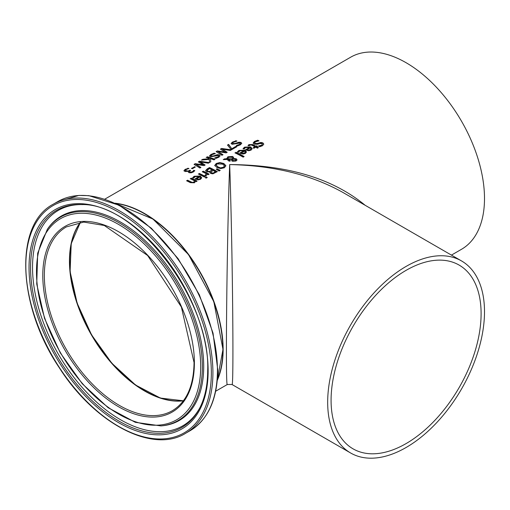 <?xml version="1.0" encoding="UTF-8"?>
<svg xmlns="http://www.w3.org/2000/svg" width="510" height="510" viewBox="0 0 510 510"><rect width="100%" height="100%" fill="white"/><g stroke="black" fill="none" stroke-linecap="round" stroke-linejoin="round"><path stroke-width="0.76" d="M189.446 171.685L189.962 172.342L191.224 172.412L192.423 171.947L193.698 170.563A110.517 63.807 60 0 1 194.635 170.907M185.417 170.589L186.207 171.252L187.814 171.328L189.72 170.48A110.517 63.807 60 0 1 190.249 170.652M183.989 170.946L185.194 169.645L187.82 168.529A110.517 63.807 60 0 1 188.381 168.683M188.305 172.099L188.7 171.252A110.887 64.024 -120 0 0 188.623 171.226L185.06 171.538L183.989 170.633L185.194 169.333L187.82 168.529M187.82 168.217A110.887 64.024 60 0 1 188.929 168.523L186.169 169.53L185.417 170.652M185.417 170.62L187.814 171.022L189.72 170.48M189.72 170.168A110.887 64.024 60 0 1 190.593 170.455L189.414 171.538L189.962 172.029L191.224 172.099L193.296 171.207M193.296 170.901L193.698 170.257A110.887 64.024 60 0 1 194.807 170.665L193.245 172.036L191.148 172.82L189 172.686L188.286 171.947L188.7 171.252M243.104 148.837L244.621 147.447L250.627 147.205L252.157 148.805M249.549 147.447L245.495 147.537L244.188 149.047A110.887 64.024 -120 0 0 243.104 148.531L244.621 147.148L250.627 146.899L252.163 148.659L251.041 150.125L248.689 150.75L246.018 150.067A110.887 64.024 -120 0 0 245.476 149.793L249.549 147.447L245.756 149.94M248.714 150.048L250.289 149.647L250.996 148.722L250.289 149.953L248.714 150.348L247.197 149.621L248.714 150.348M250.996 148.722L250.308 147.83L247.197 149.621M253.183 143.24L254.522 141.729L257.703 140.524A110.517 63.807 60 0 1 258.544 140.919M258.506 146.319L261.547 145.528L262.376 144.375M254.566 142.972L255.057 143.743L257.225 143.782L260.986 142.762L262.911 143.221L263.766 144.254M258.506 146.013L261.547 145.229L262.376 144.362L261.936 143.61L259.692 143.539L257.671 144.254L254.139 144.145L253.183 142.934L254.522 141.423L257.703 140.218A110.887 64.024 60 0 1 259.01 140.843L255.497 141.799L254.541 142.825L255.057 143.438L257.225 143.482L260.986 142.456L262.911 142.921L263.778 144.094L262.516 145.707L259.679 146.759A110.887 64.024 -120 0 0 258.436 146.058L258.506 146.102M237.43 152.114L238.948 150.724L244.947 150.475L246.483 152.082M243.876 150.718L239.821 150.813L238.514 152.324A110.887 64.024 -120 0 0 237.43 151.808L238.948 150.418L244.947 150.176L246.489 151.935L245.367 153.402L243.009 154.026L240.344 153.344A110.887 64.024 -120 0 0 239.802 153.07L243.876 150.718L240.083 153.21M243.04 153.325L244.615 152.923L245.323 151.999L244.615 153.23L243.04 153.625L241.523 152.898L243.04 153.625M245.323 151.999L244.634 151.107L241.523 152.898M248.089 145.637L249.02 144.923L252.654 144.84A110.517 63.807 60 0 1 255.918 146.51L256.581 146.121A110.517 63.807 60 0 1 257.136 146.421M253.374 147.976L254.923 146.778A110.887 64.024 -120 0 0 252.125 145.337L250.837 144.859L248.976 145.752A110.887 64.024 -120 0 0 248.089 145.331L249.02 144.623L252.654 144.54A110.887 64.024 60 0 1 255.918 146.211L256.581 145.822A110.887 64.024 60 0 1 257.403 146.268L256.734 146.65A110.887 64.024 60 0 1 258.43 147.6L257.435 148.168A110.887 64.024 -120 0 0 255.746 147.224L253.923 148.276A110.887 64.024 -120 0 0 253.1 147.83L254.923 146.778M256.734 146.65L256.734 146.957A110.517 63.807 60 0 1 258.162 147.753M235.939 152.292A110.887 64.024 60 0 1 244.131 156.564L243.136 157.137A110.887 64.024 -120 0 0 234.951 152.866L235.939 152.598A110.517 63.807 60 0 1 243.869 156.717M235.237 153L235.939 152.598M232.847 159.241L232.694 160.032L233.338 160.605L235.397 160.631L235.824 160.025L234.39 159.152L232.847 159.241L232.694 160.338L232.847 159.541L232.694 160.338L233.338 160.905L235.397 160.93L235.798 160.229M232.605 157.966L232.605 158.565L231.808 157.22L228.448 157.341L227.702 158.718L232.605 158.865L232.605 158.266L232.605 158.865L227.702 159.018L227.658 158.534M228.219 159.42L230.386 160.644L229.353 161.236A110.887 64.024 -120 0 0 228.85 160.969L227.058 159.464L223.24 159.63L224.585 158.852L226.784 158.757L227.874 156.78L232.643 156.468L233.618 157.462L233.478 158.47L236.283 158.808L236.997 159.821L236.022 161.032L232.413 161.256L231.648 160.497L231.973 159.324L228.219 159.42L230.386 160.943M231.648 160.797L231.973 159.324M233.478 158.47L236.283 159.107L236.997 160.121M223.813 159.598L226.784 159.063L227.874 157.08L232.643 156.774L233.644 157.896M227.645 158.68L227.702 159.018M226.727 158.317L226.784 159.063M214.774 165.457L216.234 163.5L219.829 162.537L223.782 163.493L225.866 165.673L224.406 167.739L220.817 168.593L216.852 167.497L214.767 165.304M214.774 165.763L216.234 163.806L219.829 162.843L223.782 163.799L225.866 165.992M220.951 167.771L223.495 167.223L224.425 165.763L222.698 164.124L217.132 163.92L216.195 165.106L217.936 166.872L220.951 168.07L223.495 167.529L224.425 166.069M224.445 166.158L224.425 165.763M216.208 165.259L217.936 167.172L220.951 168.07M209.897 172.635L210.056 171.947A110.887 64.024 -120 0 0 210.018 171.921L206.601 171.774L205.645 170.754L209.514 167.854A110.517 63.807 60 0 1 217.094 171.768M207.066 170.544L207.647 171.43L209.502 171.679L212.256 170.002A110.887 64.024 -120 0 0 209.361 168.568L207.054 170.595M212.797 173.298L215.424 171.717A110.887 64.024 -120 0 0 213.129 170.461L211.006 171.972L211.58 173.075L212.797 173.298L215.424 171.717M211.006 171.972L211.58 172.775L212.797 172.998M207.066 170.244L207.647 171.124L209.502 171.679M209.502 171.373L212.256 170.002M205.626 170.627L207.264 168.848L209.514 167.554A110.887 64.024 60 0 1 217.356 171.621L212.899 173.827L210.636 173.483L210.056 171.947L209.884 172.488M216.941 168.797L220.218 170.372L219.051 171.041L216.227 169.205L216.941 168.797L219.937 170.531M216.476 169.365L216.941 169.097M198.626 174.139L199.327 173.738A110.517 63.807 60 0 1 204.944 176.556M199.327 173.432A110.887 64.024 60 0 1 205.211 176.403L204.217 176.97A110.887 64.024 -120 0 0 198.333 174.006L199.327 173.738M204.988 175.344L206.416 173.802A110.887 64.024 -120 0 0 202.24 171.749L203.235 171.175A110.887 64.024 60 0 1 209.119 174.146L208.125 174.713A110.887 64.024 -120 0 0 207.251 174.241L205.963 175.924A110.887 64.024 -120 0 0 204.937 175.37L204.988 175.402M204.988 175.644L206.416 173.802M203.235 171.175L203.235 171.481A110.517 63.807 60 0 1 208.851 174.299M202.534 171.883L203.235 171.481M192.678 177.952L194.195 176.562L200.194 176.313L201.73 177.92M195.33 179.048L199.123 176.556L195.069 176.651L193.762 178.156A110.887 64.024 -120 0 0 192.678 177.646L194.195 176.256L200.194 176.014L201.737 177.773L200.615 179.239L198.256 179.864L195.591 179.182A110.887 64.024 -120 0 0 195.049 178.908L199.123 176.556M198.288 179.463L199.863 179.067L200.57 178.137L199.882 176.944L196.771 178.736L198.288 179.463L199.863 178.761L200.57 177.837M196.771 178.736L198.288 179.163M206.25 176.906A110.887 64.024 60 0 1 207.283 177.493L206.155 178.143A110.887 64.024 -120 0 0 205.128 177.556L206.25 177.206A110.517 63.807 60 0 1 207.022 177.646M205.39 177.703L206.25 177.206M190.504 178.831L191.205 178.423A110.517 63.807 60 0 1 196.822 181.241M186.877 180.922L187.578 180.521A110.517 63.807 60 0 1 190.931 182.147L192.436 182.72L193.8 182.421L194.61 180.865A110.887 64.024 -120 0 0 190.217 178.691L191.205 178.423M191.205 178.124A110.887 64.024 60 0 1 197.09 181.088L196.101 181.662A110.887 64.024 -120 0 0 195.445 181.305L194.476 182.784L190.402 182.656A110.887 64.024 -120 0 0 186.583 180.789L187.578 180.215A110.887 64.024 60 0 1 190.931 181.847L192.436 182.421L193.8 182.121L194.61 180.865M235.665 140.722A110.887 64.024 60 0 1 236.978 141.085L233.465 142.245L232.503 143.182L233.025 143.622L235.193 143.431L238.954 142.201L240.879 142.386L241.74 143.278L240.484 144.738L237.641 145.892A110.887 64.024 -120 0 0 236.398 145.433L239.509 144.438L240.363 143.514L239.898 143.055L232.101 144.298L231.151 143.418L232.483 142.048L235.665 141.034A110.517 63.807 60 0 1 236.372 141.225M231.151 143.731L232.483 142.36L235.665 141.034M232.541 143.329L233.025 143.935L235.193 143.737L238.954 142.507L240.879 142.698L241.727 143.438M236.474 145.694L239.509 144.744L240.331 143.673M227.677 145.254L228.614 144.712L231.948 148.958L235.996 146.619A110.517 63.807 60 0 1 236.602 146.848M231.948 148.652L235.996 146.313A110.887 64.024 60 0 1 236.92 146.663L231.942 149.532A110.887 64.024 -120 0 0 230.769 149.092L227.498 145.044L228.614 144.4L231.948 148.958M221.576 148.467L231.419 149.838L230.341 150.456L222.264 149.2L227.205 152.273L226.14 152.885L217.993 151.604L222.998 154.696L221.971 155.289L216.106 151.623L217.273 150.947L225.375 152.362L220.416 149.13L221.576 148.467L231.017 150.067M216.38 151.776L217.273 151.26M217.273 150.947L225.375 152.056M220.702 149.283L221.576 148.78M217.993 151.604L222.755 154.842M222.264 149.2L226.963 152.413M209.54 156.207L210.872 154.842L214.06 153.51A110.517 63.807 60 0 1 214.761 153.701M214.863 158.17L217.904 157.22L218.72 156.149M210.936 155.805L211.414 156.411L213.582 156.213L217.343 154.983L219.268 155.174L220.116 155.913M214.863 157.864L217.904 156.914L218.733 156.111L218.286 155.531L210.49 156.774L209.54 155.894L210.872 154.524L214.06 153.198A110.887 64.024 60 0 1 215.367 153.567L211.854 154.721L210.898 155.658L211.414 156.098L213.582 155.907L217.343 154.677L219.268 154.868L220.129 155.754L218.873 157.214L216.036 158.368A110.887 64.024 -120 0 0 214.786 157.909L214.863 157.934M207.194 156.768A110.887 64.024 60 0 1 215.035 159.298L213.996 159.898A110.887 64.024 -120 0 0 210.388 158.616L210.777 161.753L209.508 162.486L209.253 159.362L201.476 160.07L202.827 159.286L209.342 158.999L209.285 158.259A110.887 64.024 -120 0 0 206.155 157.367L207.194 157.08A110.517 63.807 60 0 1 214.716 159.477M202.145 159.993L202.827 159.598M202.827 159.286L209.342 158.686M210.388 158.616L210.745 161.772M206.524 157.469L207.194 157.08M195.923 164.347L200.927 167.439L199.907 168.032L194.036 164.367L195.202 163.691L203.305 164.8L198.352 161.874L199.506 161.205L209.349 162.582L208.278 163.2L200.201 161.944L205.135 165.01L204.076 165.623L195.923 164.347L200.685 167.58M200.201 161.944L204.892 165.151M198.632 162.021L199.506 161.517L208.947 162.811M194.316 164.52L195.202 164.003L203.305 164.8M194.406 166.694A110.887 64.024 60 0 1 195.355 166.999L192.391 168.708A110.887 64.024 -120 0 0 191.435 168.408L194.406 167.006A110.517 63.807 60 0 1 195.011 167.197M191.785 168.517L194.406 167.006M104.786 199.168L350.644 57.216A110.887 64.024 60 0 1 436.095 86.93A110.887 64.024 60 0 1 484.5 198.524A110.887 64.024 60 0 1 461.531 249.282L451.446 255.108M115.005 203.209A110.887 64.024 60 0 1 200.169 272.142A110.887 64.024 60 0 1 217.279 380.358M365.166 205.294C332.762 178.494 287.595 164.921 229.666 164.571C226.873 240.057 225.292 390.615 227.352 384.489L215.673 391.234M69.449 260.846A106.456 61.461 -120 0 0 144.591 390.992M222.87 349.267A110.517 63.807 -120 0 0 144.591 213.837M80.491 222.328A106.086 61.251 -120 0 0 79.401 309.022A106.086 61.251 -120 0 0 144.719 390.768A106.086 61.251 -120 0 0 183.466 400.688M231.961 384.476L231.973 384.489C234.039 390.615 232.458 240.057 229.666 164.571C273.577 165.489 311.31 174.771 342.867 192.417L461.531 260.935A110.887 64.024 -60 0 1 484.5 311.693A110.887 64.024 -60 0 1 406.087 447.506A110.887 64.024 -60 0 1 350.644 453.001A110.887 64.024 -60 0 1 350.644 324.953A110.887 64.024 -60 0 1 461.531 260.935M406.087 270.351A106.086 61.251 -60 0 1 459.134 265.092A106.086 61.251 -60 0 1 459.134 387.587A106.086 61.251 -60 0 1 353.047 448.838A106.086 61.251 -60 0 1 331.079 400.273A106.086 61.251 -60 0 1 406.087 270.351M210.872 154.524L210.872 154.842M80.331 222.347A106.086 61.251 -120 0 0 91.418 334.923A106.086 61.251 -120 0 0 183.37 400.822M172.412 410.658A106.086 61.251 60 0 1 66.326 349.414A106.086 61.251 60 0 1 66.326 226.918L83.723 222.079L104.295 225.484L147.639 255.51L181.388 307.026L194.055 362.546C193.711 386.083 186.494 402.116 172.412 410.658M115.515 203.445A110.887 64.024 60 0 1 222.87 349.573A110.887 64.024 60 0 1 217.33 379.797M194.38 362.999A107.196 61.888 -120 0 0 80.688 221.563A107.196 61.888 -120 0 0 80.688 373.161A107.196 61.888 -120 0 0 194.38 362.999M200.691 366.645A116.114 67.039 60 0 1 77.533 377.642A116.114 67.039 60 0 1 77.533 213.435A116.114 67.039 60 0 1 200.691 366.645M211.344 372.797A131.185 75.741 60 0 1 72.203 385.222A131.185 75.741 60 0 1 72.203 199.703A131.185 75.741 60 0 1 211.344 372.797M212.912 372.797A132.288 76.379 -120 0 0 155.167 239.662A132.288 76.379 -120 0 0 53.225 204.223C13.98 224.508 17.436 305.822 59.275 367.736C94.599 423.402 152.566 453.938 185.512 433.353A132.288 76.379 -120 0 0 212.912 372.797M217.432 370.183A132.288 76.379 60 0 1 190.032 430.746C208.176 419.583 217.419 399.241 217.757 369.731L213.033 333.119L199.353 294.805L178.086 258.64L151.387 228.244L119.225 205.262L88.887 195.661L78.903 195.426L57.745 201.609A132.288 76.379 60 0 1 159.687 237.054A132.288 76.379 60 0 1 217.432 370.183M208.131 370.942A126.639 73.115 -120 0 0 73.81 203.841A126.639 73.115 -120 0 0 73.81 382.94A126.639 73.115 -120 0 0 208.131 370.942M202.362 366.811A117.504 67.843 -120 0 0 140.836 238.642A117.504 67.843 -120 0 0 47.379 229.239L37.683 253.209L36.739 284.006L44.561 318.431L60.288 352.888L82.263 383.743L108.171 407.732L135.316 422.318L160.924 425.907A117.504 67.843 -120 0 0 202.362 366.811M160.924 425.907L162.091 425.799A118.014 68.136 -120 0 0 203.707 366.448A118.014 68.136 -120 0 0 141.92 237.724A118.014 68.136 -120 0 0 48.055 228.282L47.379 229.239M199.595 408.293A125.313 72.35 60 0 1 56.514 355.075A125.313 72.35 60 0 1 81.97 204.561C136.75 203.35 210.502 300.078 207.704 370.336C207.659 385.286 204.956 397.934 199.595 408.293M82.767 204.599A124.402 71.821 -120 0 0 58.299 354.048A124.402 71.821 -120 0 0 199.958 407.579M80.357 222.341L71.228 243.621L70.099 271.588L77.131 303.157L91.551 334.847L111.792 363.19L135.609 385.056L160.395 398.061L183.39 400.796M217.317 379.95L222.978 349.42L213.824 301.697L188.515 254.573L152.943 219.039L115.381 203.382M185.512 433.353L190.032 430.746M53.225 204.223L57.745 201.609M350.644 453.001L231.973 384.483L227.352 384.483"/></g></svg>
